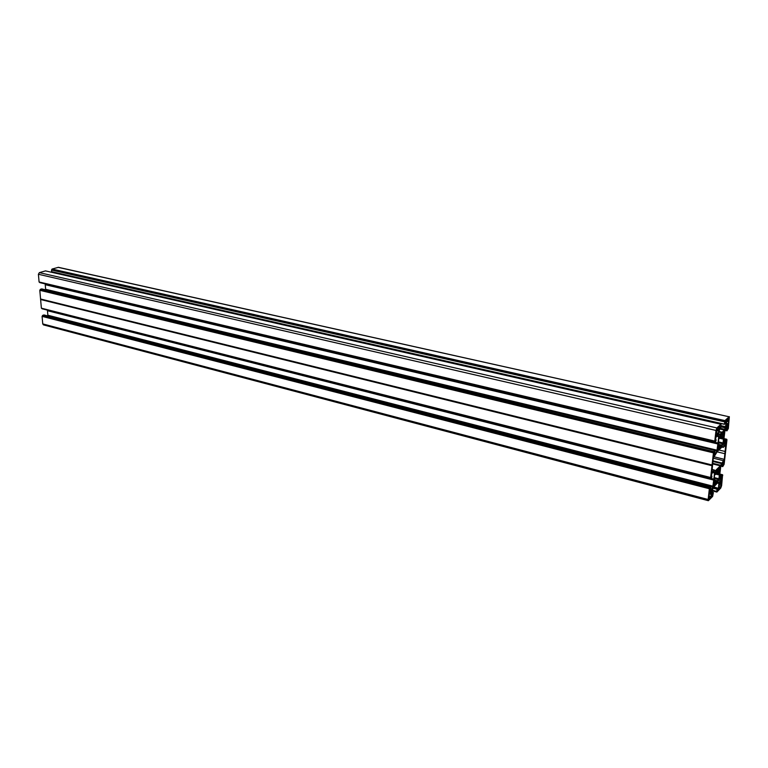 <?xml version="1.0" encoding="UTF-8"?>
<svg xmlns="http://www.w3.org/2000/svg" width="768" height="768" viewBox="0 0 768 768"><rect width="100%" height="100%" fill="white"/><g stroke="black" fill="none" stroke-linecap="round" stroke-linejoin="round"><path stroke-width="1.15" d="M718.925 442.57L721.882 443.27L722.285 445.459L720.47 447.475L720.442 445.939L717.984 445.382M721.882 443.27L722.122 442.742L722.794 443.846L723.043 443.357L723.466 438.768L719.933 438.173M721.699 435.024L722.813 435.283L723.84 431.424L722.227 432.912L721.68 435.053L721.171 433.891M722.813 435.283L724.282 432.701L722.966 438.883M722.909 435.494L721.536 435.178L722.88 435.475M718.992 445.699L717.974 445.459L719.126 446.035L718.08 449.779L719.712 448.243L720.413 445.958M719.021 445.69L717.677 448.781L718.954 442.301L718.397 442.387M719.808 438.413L718.819 438.173L720.038 437.885L719.808 435.168L721.536 433.978M719.789 438.394L719.117 437.28L718.867 437.779L718.493 442.406M717.571 470.995L718.637 471.254L719.664 467.434L717.792 469.67L717.504 471.13L718.762 471.437L720.058 468.384L718.848 474.317L715.882 473.578M714.797 478.33L717.725 479.069L718.138 481.152L716.323 483.264L716.294 481.776L713.875 481.181M717.725 479.069L717.965 478.541L718.656 479.568L718.886 479.059L719.366 474.941L718.848 474.317M717.965 478.541L714.278 477.61L717.946 478.541M718.8 474.73L715.882 473.99L715.459 472.08L717.293 469.795L717.312 471.293L718.637 471.254M715.872 474.01L715.632 474.538L714.931 473.482L714.701 474L714.221 478.166L714.797 478.378L713.491 484.512M715.632 474.538L714.662 474.288L715.632 474.538M716.112 481.949L713.846 481.373L714.979 481.978L713.942 485.693L715.565 484.061L716.266 481.795M714.874 481.651L713.683 484.56M708.518 499.478L709.056 493.824L710.4 491.674L710.477 492.778L711.6 490.445L711.84 490.992L711.226 490.829M42.086 316.368L709.44 488.765L42.086 316.368L42.749 323.904L708.144 499.488L708.355 500.688L712.618 496.435L713.395 492.547L711.926 492.624M709.325 489.072L708.144 499.488M713.693 480.077L47.491 310.714L713.722 479.942L712.733 487.296L711.792 489.552L709.795 491.51L710.774 486.653L709.776 487.853L42.557 315.571L709.882 487.536M710.746 486.672L43.968 314.957L42.672 315.37M47.472 310.81L47.856 315.235L712.992 486.192M40.57 299.002L40.618 299.52L711.984 465.696L713.453 452.861L39.811 290.304L40.57 299.002L712.07 464.966M39.811 290.304L40.397 289.306L713.894 451.642L40.282 289.507M717.85 443.962L45.254 284.698L717.878 443.818L716.87 451.325L715.92 453.571L713.923 455.424L714.902 450.49L41.712 288.922L40.397 289.306M45.562 289.824L45.629 289.286L717.13 450.211M45.245 284.803L45.629 289.286M45.254 284.698L718.003 443.386L718.675 436.723L718.214 435.014L716.16 436.838L715.574 438.902L716.054 440.842L715.046 441.974L39.667 282.47L715.027 441.955M717.955 443.002L45.37 284.41M715.018 441.821L715.094 441.149L39.082 281.981L714.778 441.379M39.082 281.981L38.41 274.262L715.997 430.445L716.909 427.949L39.35 272.64L38.41 274.262M719.414 427.661L720.835 427.651L720.96 424.262L45.485 270.902L39.35 272.64M54.384 272.909L54.346 272.4M724.406 424.166L51.638 271.68L724.416 424.301L724.781 421.565L51.504 270.038L724.675 421.872M51.638 271.68L51.504 270.038M51.955 269.242L725.107 420.653L52.07 269.04L51.619 269.837M52.07 269.04L58.454 267.322L729.12 416.784L58.08 267.341M708.336 500.688L43.45 324.874L42.749 323.904M42.202 316.166L42.557 315.571M47.731 315.907L47.856 315.235M47.491 310.714L713.856 479.51L714.509 472.992L714.058 471.389L711.994 473.328L711.418 475.373L711.898 477.216L710.89 478.397L41.952 308.64L710.87 478.368M713.808 479.136L47.597 310.426M710.621 477.706L41.376 308.17L710.621 477.83L711.984 465.696M41.376 308.17L40.618 299.52M710.87 478.243L710.938 477.59L41.462 308.294M709.44 488.765L709.776 487.853M711.898 492.854L713.021 492.912M712.934 493.123L712.57 494.678L711.715 494.458M711.61 495.456L712.57 494.678M712.138 495.6L711.658 495.773M717.946 482.438L718.954 482.698L718.358 482.006L712.973 487.824L711.811 495.811M718.954 482.698L718.435 488.246L718.051 489.398L717.379 489.226M717.408 489.802L718.051 489.398M717.706 489.878L717.322 488.515L716.966 488.87L716.88 492.048L720.758 488.045L721.622 485.626L722.554 475.21M722.765 475.286L722.563 474.739L721.709 475.594L719.645 475.075M719.414 477.024L722.054 477.686L721.968 476.947L719.491 476.4L721.526 476.909L721.709 475.594M722.054 477.686L721.901 478.608L719.309 477.955M722.592 462.854L723.763 463.142L723.571 461.875L720.845 465.878L719.069 480.048L719.693 481.517L721.901 478.608M723.763 463.142L723.446 464.294L721.632 463.843M721.19 464.918L722.88 465.331L723.446 464.294M722.88 465.331L722.765 466.598L724.128 464.285L726.96 439.786M726.931 439.805L726.73 439.229L725.875 440.035L723.782 439.546M723.542 441.59L726.211 442.224L726.125 441.446L723.629 440.89L725.693 441.379L725.875 440.035M726.211 442.224L726.058 443.165L723.437 442.541M726.672 427.066L727.958 427.354L727.776 426.038L725.971 427.718L725.04 429.926L723.216 444.394L723.84 445.968L726.058 443.165M727.958 427.354L727.642 428.515L725.722 428.083M725.318 429.139L727.075 429.542L727.642 428.515M727.075 429.542L726.95 430.838L728.323 428.573L729.341 416.688M725.222 420.355L729.12 416.784M725.107 420.653L724.781 421.565M718.934 431.587L722.045 432.298L724.406 430.061L725.606 426.749L726.067 421.152L724.435 424.33L51.734 271.814M722.045 432.298L719.395 434.726L718.8 433.939L719.981 426.595M720.442 427.891L720.384 426.691M720.47 427.978L719.395 427.728M720.931 424.272L716.909 427.949M714.768 441.245L715.997 430.445M714.874 450.509L714.01 451.325M39.926 290.102L713.558 452.554L713.894 451.642M712.646 463.93L720.326 465.83L715.142 470.957L714.307 470.112L711.869 472.435L713.299 458.006L717.398 451.392L722.592 446.419L723.254 447.379L725.75 445.123L724.301 459.312L713.674 456.73M720.326 465.83L724.301 459.312M708.893 499.584L709.853 497.338L709.92 498.518L711.226 496.397L711.84 490.992M720.106 487.286L720.682 487.43L720.019 488.112L720.077 486.826L718.867 489.312L718.637 488.774L719.261 483.427L720.518 481.363L720.422 482.448L719.654 482.246M720.682 487.43L721.939 480.691L721.834 480.086L720.854 481.027L720.422 482.448M716.515 432.115L716.986 428.63L717.677 427.997L717.629 429.37L718.022 427.68L719.002 426.835L719.126 427.498L718.483 433.123L716.515 432.672M716.544 432.106L715.795 436.368L717.101 433.987L717.168 435.158L718.483 433.123M726.72 420.029L729.005 420.538L729.034 417.677L727.795 420.029L727.862 418.666L727.027 419.434L725.933 426.211L726.048 426.864L726.998 426.038L727.162 424.858L726.125 424.627M729.005 420.538L728.189 424.925L727.325 425.731L727.162 424.858M42.595 316.042L709.699 488.496M708.518 498.595L709.574 498.874M710.304 492.874L711.59 493.21M40.694 299.232L712.099 465.264M720.47 482.573L721.68 482.88M718.704 488.198L719.693 488.458M718.867 449.981L725.222 451.498M717.13 451.843L724.963 453.725M715.738 435.226L716.822 435.485M716.563 429.37L718.848 429.898M40.32 289.987L713.818 452.304M725.981 425.808L726.998 426.038M51.994 269.731L725.03 421.344M722.112 445.939L718.032 444.979M718.397 441.869L722.122 442.742L718.387 441.878M722.842 434.986L721.786 434.746M718.666 470.966L717.629 470.707M717.965 481.642L713.933 480.614M713.846 481.411L714.854 481.661M711.792 489.552L710.006 489.091M712.733 487.296L710.803 486.797M710.419 488.333L712.195 488.784M709.526 492.566L710.304 492.768M714.787 481.776L713.837 481.536M714.413 483.773L715.565 484.061M711.226 496.397L709.315 495.898M713.395 492.547L711.974 492.182L713.357 492.566M710.026 497.434L710.774 497.635M708.662 497.347L709.747 497.626M710.006 497.203L708.768 496.877L709.968 497.213M709.853 497.338L708.691 497.03M709.046 493.939L711.014 494.448M711.005 494.323L709.066 493.814M709.114 493.526L711.043 494.026M711.149 493.728L709.19 493.219M714.979 481.968L716.006 482.227M715.824 483.398L714.634 483.091M714.47 472.195L713.414 471.926M712.771 472.56L714.509 472.992M711.418 476.035L711.974 476.17L711.418 476.035M714.23 478.099L714.749 478.234L714.23 478.09M47.443 310.214L713.808 479.251M716.15 470.88L717.283 471.168M717.293 471.264L716.074 470.966L717.312 471.293M714.307 470.112L711.984 469.536M718.886 479.059L718.195 478.877M721.373 485.491L719.088 484.906M722.563 474.739L719.76 474.038L722.534 474.758M719.606 475.392L721.603 475.891M721.498 476.755L719.51 476.256M719.174 479.098L721.488 479.683M721.334 480.538L721.939 480.691M719.232 483.648L721.094 484.128L719.232 483.667M719.29 483.245L721.123 483.706M721.085 483.994L719.242 483.533M721.219 483.408L719.357 482.938M719.597 482.342L720.422 482.554M715.834 474.115L718.81 474.864M714.269 477.773L717.869 478.685M712.128 490.838L716.851 492.058L712.138 490.81M716.851 489.178L712.858 488.141M712.205 490.234L716.602 491.366M717.293 488.534L713.126 487.459L717.322 488.515M712.973 487.843L716.966 488.87M713.482 486.97L718.435 488.246M718.992 483.475L717.331 483.053M712.147 490.694L716.822 491.914M716.602 491.491L712.186 490.349L716.621 491.52M718.896 486.499L720.106 486.816L718.896 486.528M718.877 486.662L719.971 486.941M719.856 487.229L718.848 486.97M714.067 479.923L718.128 480.96M717.686 479.366L714.768 478.627M715.488 471.734L719.616 472.762M722.707 466.589L720.768 466.109L722.726 466.608M722.803 465.59L721.094 465.168M720.806 465.994L722.707 466.454M723.811 462.307L723.274 462.173M719.386 473.462L715.584 472.512M715.786 473.232L718.944 474.029M720.653 465.235L712.694 463.277M712.896 461.482L721.258 463.526M721.584 462.941L712.973 460.829M713.27 458.198L723.782 460.762M718.637 435.888L717.475 435.619M716.765 436.272L718.675 436.723M717.254 434.179L718.032 434.362M715.603 439.651L716.131 439.776L715.603 439.651M715.872 434.026L716.986 434.285M717.101 433.987L715.91 433.718M717.245 433.872L715.93 433.565L717.206 433.882M45.216 284.198L717.955 443.117M719.126 427.498L718.397 427.334M720.451 427.949L719.405 427.709M721.738 432.547L718.896 431.875M716.707 429.034L717.562 429.235M717.571 429.36L716.659 429.149L717.59 429.379M716.39 429.917L718.406 430.378M716.275 430.531L718.262 430.982M718.301 430.685L716.323 430.224M716.256 430.685L718.291 431.155L716.256 430.666M720.211 434.784L721.459 435.072M721.469 435.187L720.125 434.87M715.92 453.571L714.058 453.12M716.87 451.325L714.912 450.854M714.442 452.371L716.323 452.822M718.934 445.805L717.965 445.574M718.512 447.955L719.712 448.243M719.107 446.131L720.154 446.381M719.971 447.571L718.733 447.274M720.259 446.102L719.088 445.824M719.664 435.965L723.792 436.925M728.189 424.925L727.421 424.752M729.216 418.723L728.17 418.493M726.902 430.829L724.906 430.368L726.922 430.848M726.998 429.802L725.232 429.398M724.934 430.243L726.893 430.685M726.72 423.283L728.63 423.715M728.016 426.499L727.421 426.365M726.595 420.595L728.544 421.037M728.438 421.334L726.557 420.912M726.518 421.21L728.4 421.632M728.41 421.776L726.499 421.344L728.429 421.795M726.154 424.32L727.267 424.57M727.373 424.474L726.173 424.195L727.402 424.454M723.552 437.635L719.875 436.771M720.058 437.462L723.11 438.173M723.014 438.47L720.077 437.779M725.606 426.749L721.133 425.731M725.453 421.642L726.182 421.805M721.008 426.864L725.347 427.853M724.81 429.331L719.338 428.083M722.093 432.221L718.944 431.491M719.242 428.88L724.406 430.061M727.766 420.038L726.797 419.818L727.747 420.01M727.738 419.885L726.854 419.683M723.024 439.037L723.533 439.152M723.043 443.357L722.41 443.213M723.898 438.586L726.701 439.238L723.898 438.566M723.744 439.862L725.77 440.333M725.664 441.216L723.648 440.746M723.302 443.683L725.645 444.23M719.885 438.307L722.976 439.027M718.944 442.157L722.026 442.886M721.987 446.986L723.158 447.264M718.118 444.269L722.285 445.258M721.843 443.578L718.867 442.877M725.875 445.882L725.088 445.699M44.026 314.957L710.774 486.653M709.046 493.958L711.034 494.477M42.038 308.765L710.89 478.397M711.994 469.43L714.461 470.045M715.834 474.125L718.829 474.883M719.578 482.362L720.451 482.582M713.875 481.162L716.294 481.776M39.763 282.605L715.046 441.974M714.797 441.408L39.178 282.115M720.106 434.89L721.488 435.206M720.96 424.262L45.533 270.902M41.76 288.912L714.902 450.49M719.885 438.317L722.995 439.046M717.994 445.363L720.442 445.939M721.92 447.062L723.254 447.37"/></g></svg>
